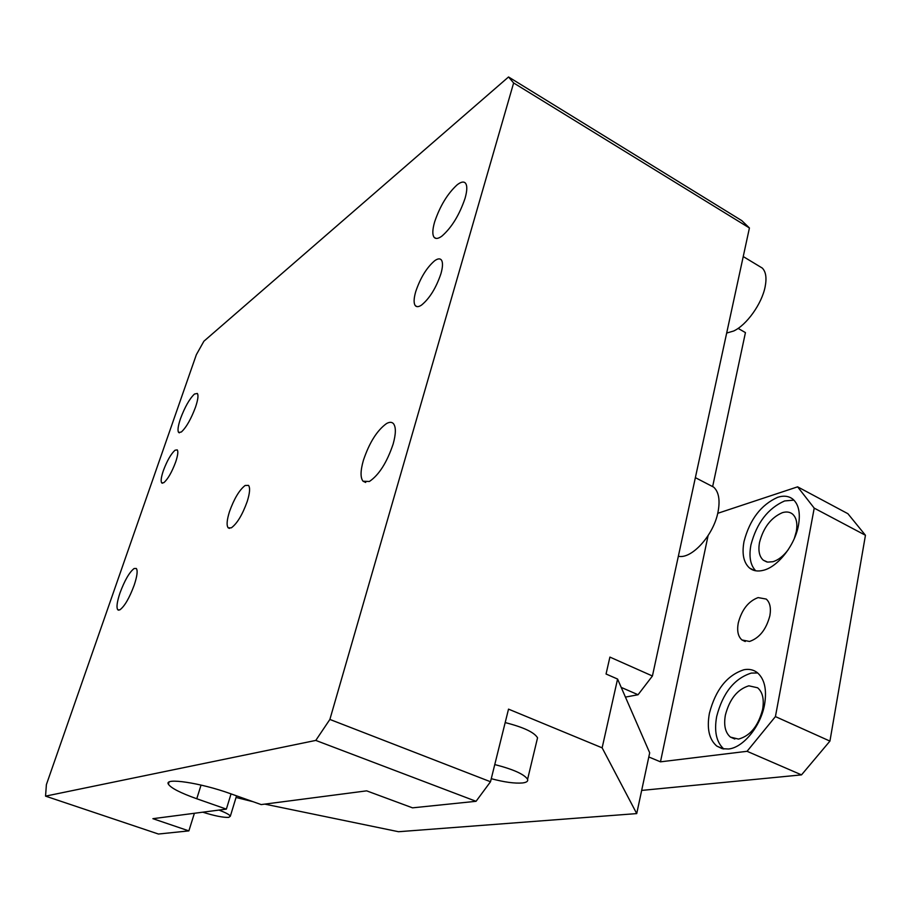 <?xml version="1.0" encoding="UTF-8"?>
<svg xmlns="http://www.w3.org/2000/svg" width="911" height="911" viewBox="0 0 911 911"><rect width="100%" height="100%" fill="white"/><g stroke="black" fill="none" stroke-linecap="round" stroke-linejoin="round"><path stroke-width="1.37" d="M494.764 764.568C513.28 769.317 524.224 774.225 527.594 779.304C528.243 781.239 526.547 782.458 522.515 782.959C514.738 783.608 504.33 782.185 491.268 778.689M536.966 740.199L537.547 737.808C534.313 732.33 523.529 727.251 505.184 722.582M236.051 797.467L252.985 801.68M264.782 804.117L398.528 831.72L636.721 813.591L602.137 747.84L508.52 709.134L490.505 781.752L329.873 719.439L315.787 740.415L45.55 796.134L46.393 784.599L196.343 354.709L203.893 341.226L508.543 76.968L513.633 82.958L329.873 719.439M636.721 813.591L649.691 752.816L617.578 679.048L606.054 674.003L609.903 657.093L652.424 675.996L638.053 694.74L625.436 697.097M602.137 747.84L617.578 679.048M508.543 76.968L741.827 220.656L749.423 227.978L652.424 675.996M749.423 227.978L513.633 82.958M490.505 781.752L476.054 801.304L412.535 807.841L366.655 790.85L261.184 804.584L230.312 793.629C200.374 782.777 163.866 777.39 168.376 784.177C170.915 788.049 180.378 792.912 196.765 798.753L226.372 809.116L152.9 818.682L188.873 830.889L194.396 813.272M231.041 793.891L226.372 809.116M188.873 830.889L158.434 834.032L45.55 796.134M202.754 812.191C214.552 815.88 223.206 817.611 228.729 817.395L230.335 816.21C229.561 814.696 225.769 812.658 218.959 810.084M231.326 527.845C237.145 523.563 242.463 514.738 247.257 501.357C249.853 492.999 250.263 487.681 248.521 485.392L245.127 485.483C239.354 489.981 234.138 498.693 229.492 511.618C226.85 520.044 226.406 525.442 228.183 527.822L231.326 527.845M393.131 444.09C386.89 462.56 378.965 475.03 369.365 481.498L363.034 481.213C360.289 477.694 360.414 470.714 363.409 460.283C369.354 442.655 377.052 430.425 386.492 423.581C389.475 421.907 391.776 421.907 393.404 423.604C396.08 426.974 395.989 433.795 393.131 444.09M465.065 198.302C459.429 214.905 451.731 227.488 441.972 236.063C438.396 238.693 435.8 239.137 434.183 237.395C432.235 234.833 432.395 229.652 434.649 221.851C440.047 205.966 447.54 193.633 457.128 184.842C460.943 181.847 463.722 181.278 465.453 183.134C467.354 185.593 467.229 190.65 465.065 198.302M195.558 407.035C191.048 419.083 186.311 427.407 181.335 432.019L178.658 432.474C177.394 430.687 177.998 426.097 180.48 418.707C184.853 407.023 189.511 398.802 194.464 394.042L197.323 393.45C198.587 395.18 197.994 399.701 195.558 407.035M440.935 273.699C436.107 287.933 429.65 298.387 421.565 305.06C418.775 306.939 416.703 307.155 415.37 305.732C413.571 303.386 413.696 298.671 415.735 291.588C420.381 277.866 426.701 267.583 434.672 260.74C437.633 258.622 439.819 258.314 441.243 259.817C443.008 262.083 442.905 266.718 440.935 273.699M175.686 461.957C171.86 472.205 167.897 479.118 163.809 482.693L161.737 482.932C160.609 481.338 161.133 477.273 163.331 470.725C167.066 460.738 170.972 453.906 175.037 450.205L177.246 449.886C178.362 451.423 177.85 455.454 175.686 461.957M119.819 609.88L117.804 609.823C116.255 607.58 116.984 601.943 120.001 592.913C124.682 580.341 129.396 572.21 134.122 568.51L136.32 568.487C137.868 570.628 137.151 576.196 134.19 585.181C129.351 598.163 124.556 606.396 119.819 609.88M638.053 694.74L621.211 687.395M476.054 801.304L315.787 740.415M726.671 333.05L733.628 331.023C746.508 325.193 761.835 303.853 765.115 286.874C766.857 277.98 765.912 271.717 762.279 268.062L759.227 266.217M709.27 484.857L713.734 487.169C718.813 491.974 720.248 500.253 718.016 512.016C713.655 535.247 691.517 559.536 678.353 556.234M712.641 486.599L745.437 332.606L738.126 328.381M708.075 535.679L660.475 761.835L648.803 756.973M641.674 790.418L801.509 774.874L829.932 741.098L865.45 535.269L847.913 513.713L797.615 486.838L717.731 513.314M865.45 535.269L814.218 508.133L797.615 486.838M801.509 774.874L747.066 751.302L660.475 761.835M747.066 751.302L775.42 716.593L814.218 508.133M777.721 497.292C783.836 495.345 788.937 496.017 793.025 499.308C798.708 504.466 800.53 513.064 798.503 525.112C795.064 545.006 777.96 566.836 763.452 570.275C757.884 571.721 753.26 570.981 749.559 568.054C743.592 562.668 741.748 553.808 744.025 541.453C749.821 519.475 761.049 504.762 777.721 497.292M744.014 669.722C749.081 668.776 753.488 669.733 757.246 672.591C764.568 678.889 767.005 689.536 764.568 704.51C760.81 726.226 743.194 747.703 728.515 749.001L722.241 748.683L716.832 746.109C709.134 739.504 706.663 728.561 709.407 713.279C715.579 689.695 727.115 675.176 744.014 669.722M758.111 597.593C748.364 601.26 741.736 609.744 738.252 623.033C736.84 630.913 738.069 636.55 741.941 639.955L749.537 641.458C759.478 638.03 766.253 629.444 769.875 615.699C771.184 607.922 769.966 602.376 766.208 599.062L758.111 597.593M757.713 672.967L751.302 673.081C734.346 678.479 722.81 692.941 716.672 716.479C714.008 731.431 716.399 742.26 723.835 748.99M738.525 739.083L730.451 737.113C725.281 732.695 723.596 725.361 725.372 715.135C729.54 699.136 737.363 689.365 748.842 685.812L757.61 687.782C762.609 692.064 764.283 699.249 762.632 709.35C758.294 725.999 750.265 735.917 738.525 739.083M755.731 570.798C750.368 565.23 748.774 556.61 750.926 544.949C756.688 523.005 767.916 508.338 784.633 500.936L793.925 500.139M788.288 549.618C783.471 556.052 778.324 560.083 772.87 561.723L767.609 562.11L763.316 560.208C759.307 556.61 758.043 550.665 759.535 542.398C763.441 527.503 771.048 517.596 782.355 512.677C786.432 511.435 789.826 511.914 792.559 514.089C796.43 517.596 797.683 523.415 796.305 531.534L794.324 538.492M829.932 741.098L775.42 716.593M196.765 798.753L201.058 785.077M537.547 737.808L527.594 779.304M236.541 795.85L230.335 816.21M228.183 527.822L229.504 528.391M365.71 482.454L363.034 481.213M436.016 238.397L434.183 237.395M179.433 432.827L178.658 432.474M417.101 306.643L415.37 305.732M162.42 483.229L161.737 482.932M118.749 610.188L117.804 609.823M762.279 268.062L743.239 256.56M695.366 477.649L713.734 487.169M169.047 782.093L168.376 784.177M734.824 739.015L730.451 737.113M766.72 561.916L763.316 560.208M754.627 570.571L749.559 568.054M741.941 639.955L745.232 641.515M723.345 748.91L716.832 746.109"/></g></svg>
